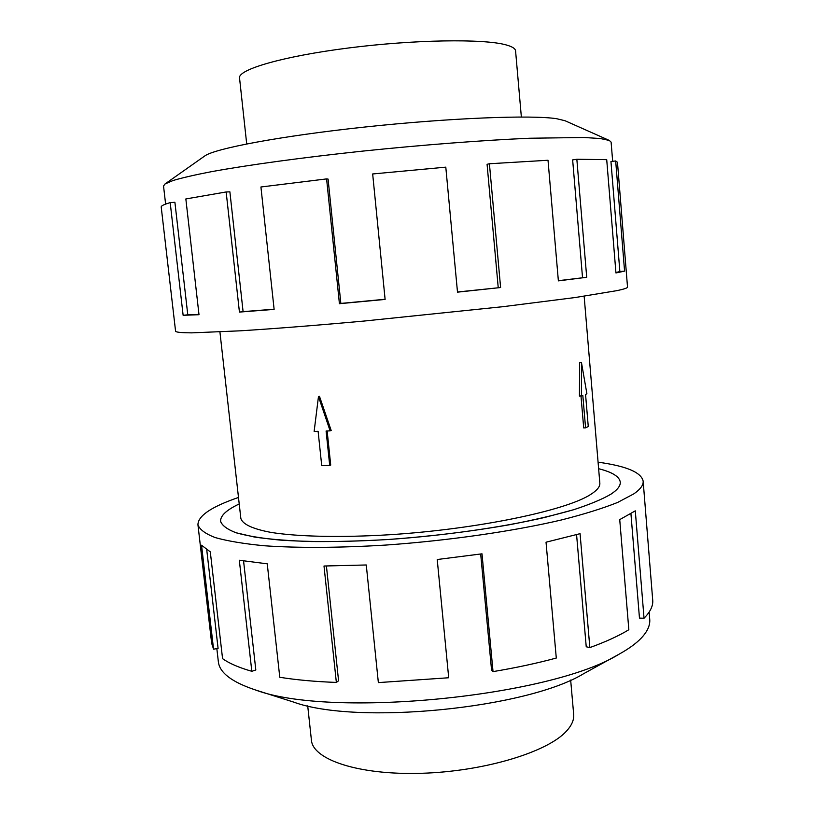 <?xml version="1.0" encoding="UTF-8"?>
<svg xmlns="http://www.w3.org/2000/svg" width="814" height="814" viewBox="0 0 814 814"><rect width="100%" height="100%" fill="white"/><g stroke="black" fill="none" stroke-linecap="round" stroke-linejoin="round"><path stroke-width="1.22" d="M239.224 503.958C226.536 509.94 220.329 515.72 220.614 521.306C222.069 525.518 227.208 529.334 236.05 532.753L254.517 537.057C270.279 539.346 289.275 540.842 311.508 541.554C335.297 541.768 360.897 541.076 388.298 539.499C430.871 536.406 471.469 531.45 510.093 524.633C534.198 519.953 555.372 514.977 573.595 509.737C589.794 504.436 602.279 499.236 611.029 494.108C617.511 489.794 620.583 485.805 620.248 482.122C620.614 485.795 617.541 489.794 611.06 494.108C602.299 499.236 589.824 504.436 573.616 509.737L544.688 517.46C501.17 527.472 443.874 535.632 388.298 539.509C346.367 541.992 310.226 542.175 279.884 540.069C261.66 538.308 247.039 535.877 236.029 532.763C227.187 529.344 222.039 525.529 220.584 521.316C220.299 515.72 226.516 509.93 239.224 503.947M219.922 331.949L240.832 518.325C242.307 524.043 252.411 528.958 271.255 532.448C298.351 536.731 341.371 537.698 390.425 534.686C478.256 529.049 566.656 510.368 590.791 494.373C597.14 490.323 600.152 486.579 599.837 483.129L584.147 296.235M246.703 143.925L239.54 77.991C237.79 69.566 282.865 56.288 348.585 47.975C414.204 39.601 483.485 38.624 505.83 44.831C512.128 46.53 515.384 48.555 515.577 50.926L521.357 116.992M570.665 680.056L573.677 714.407C574.155 719.81 571.733 725.406 566.402 731.186C547.547 752.167 483.811 771.53 421.194 773.3C358.506 775.213 312.779 759.635 311.416 740.13L307.702 705.84M165.618 204.09L163.533 186.019L164.957 184.015L173.077 180.505C182.051 177.828 194.872 174.878 211.559 171.652C247.924 165.018 302.37 157.54 362.505 151.129C422.934 144.841 483.76 140.201 529.741 138.238L583.974 137.495L600.274 138.522L609.33 140.446L611.111 142.135L612.667 161.304M164.957 184.015L204.629 156.054C214.224 148.636 280.331 136.05 365.079 127.004C449.776 117.928 531.613 114.805 556.654 118.712L564.987 120.716L609.33 140.446M175.6 331.42C176.791 332.326 182.163 332.804 191.728 332.865L240.466 330.81C273.85 328.714 316.483 325.366 363.614 321.092L502.971 306.685L575.233 297.527L617.378 290.567C624.246 289.072 627.635 287.922 627.523 287.108L617.47 162.271L615.679 160.958L624.572 271.123L615.944 272.955L606.715 159.636L576.841 159.269L586.711 277.279L558.373 280.881L548.015 160.256L489.418 163.756L500.6 287.535L457.499 292.155L445.797 167.155L372.67 173.962L385.114 299.42L339.418 303.703L326.597 178.907L260.928 186.986L274.125 309.381L239.428 312.088L226.15 191.962L185.846 198.952L199.003 314.703L183.13 315.303L170.187 202.635C164.102 204.385 161.111 205.83 161.213 206.97L175.6 331.42M170.187 202.635L174.898 202.289L187.78 314.794L198.972 314.408M226.15 191.962L229.884 191.839L243.091 311.62L274.104 309.208M326.597 178.907L328.083 179.09L340.852 303.418L385.103 299.267M457.488 292.002L500.6 287.535M489.418 163.756L487.077 164.296L498.229 287.637M558.353 280.688L586.711 277.279M576.841 159.269L572.649 159.89L582.529 277.605M649.145 612.077L649.735 619.362C650.264 625.335 647.384 631.623 641.117 638.247C635.988 643.579 628.561 648.941 618.844 654.324C550.529 696.916 330.728 718.477 255.433 689.957C231.817 682.081 219.444 672.649 218.345 661.66L216.839 648.616M598.076 462.189C626.231 466.015 641.259 472.334 643.152 481.125C643.518 485.022 640.435 489.255 633.913 493.813L617.663 502.431C602.859 508.353 584.106 514.204 561.406 519.973C513.156 531.288 448.85 540.588 386.243 545.034C339.784 547.903 297.548 548.087 264.245 545.756C243.803 543.772 227.432 541.045 215.14 537.555C205.291 533.73 199.562 529.476 197.944 524.786C197.965 516.33 210.043 507.733 234.167 498.982L238.492 497.446M326.414 566.005L338.573 680.789L336.355 682.427L324.003 566.015L366.269 564.977L378.357 682.6L448.707 677.757L437.22 559.513L482 553.825L493.03 671.621C515.873 667.795 536.955 663.268 556.288 658.048L546.031 542.205L580.067 533.669L589.845 647.588C605.82 641.798 618.813 635.846 628.835 629.731L619.729 519.617L635.296 510.846L644.037 618.223C649.948 612.24 652.869 606.532 652.787 601.108L643.152 481.125M644.037 618.223L639.468 618.101L630.942 513.746M206.746 549.867L218.091 648.402L213.553 649.175L201.546 545.217L210.297 551.861L222.568 658.648C229.253 663.42 239.011 667.643 251.821 671.296L239.316 560.246L267.246 563.827L279.782 677.279C296.357 679.934 315.211 681.654 336.355 682.427M197.944 524.786L211.65 643.274L213.553 649.175M243.569 560.968L255.82 669.983L251.821 671.296M493.03 671.621L491.575 670.227L480.687 554.019M589.845 647.588L586.233 646.784L576.577 534.656M598.626 468.701C612.25 472.11 619.474 476.577 620.278 482.122C619.444 476.587 612.23 472.12 598.626 468.711M618.844 654.324L583.78 673.616C526.566 708.648 356.512 725.325 293.579 702.065L255.433 689.957M340.852 303.418L339.418 303.703M243.091 311.62L239.428 312.088M187.78 314.794L183.13 315.303M615.903 272.497L619.871 271.561L610.948 161.498L615.679 160.958M619.871 271.561L624.572 271.123M585.571 427.859L588.268 426.546L585.551 394.352L586.904 393.793L581.45 362.464L579.619 362.576L579.436 396.143L582.824 395.482L585.571 427.859L583.699 427.92L580.993 396.072M581.45 362.464L581.45 396.052M327.147 430.972L330.718 465.079L329.711 465.455L321.723 465.649L318.111 431.308L314.133 431.461L318.467 396.591L330.118 430.86L326.099 431.013L329.711 465.455M318.467 396.591L319.464 396.316L331.196 430.514L330.118 430.86M220.686 521.906L220.614 521.306M620.299 482.722L620.248 482.122"/></g></svg>
